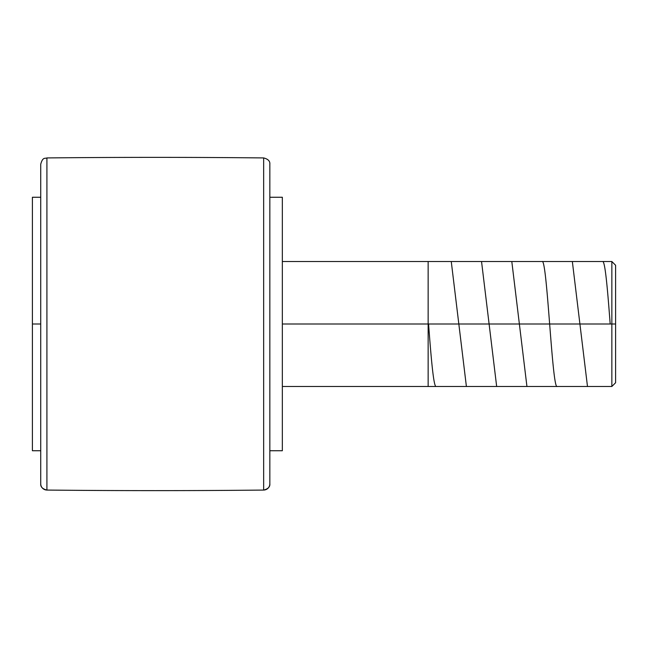 <?xml version="1.0" encoding="UTF-8"?>
<svg xmlns="http://www.w3.org/2000/svg" width="648" height="648" viewBox="0 0 648 648"><rect width="100%" height="100%" fill="white"/><g stroke="black" fill="none" stroke-linecap="round" stroke-linejoin="round"><path stroke-width="0.97" d="M46.915 157.934L46.915 490.058A6.245 6.245 180 0 1 40.735 483.813L40.735 164.187L40.735 483.813A6.245 6.245 0 0 0 46.915 490.058A10414.283 10414.283 0 0 0 263.663 490.066L263.663 157.934A10414.283 10414.283 0 0 0 46.915 157.934A10414.283 10414.283 0 0 1 263.663 157.934L263.663 490.058A6.245 6.245 0 0 0 269.843 483.805A6.245 6.245 180 0 1 263.663 490.058L263.663 490.066A10414.283 10414.283 0 0 1 46.915 490.066L46.915 157.934C44.995 158.825 42.809 156.654 40.735 164.187M269.843 164.195L269.843 483.805L269.843 164.195C270.135 161.141 268.078 159.06 263.663 157.934M32.4 324L32.4 450.741L32.4 324L40.735 324L32.4 324L32.4 197.259L32.4 324M282.342 324L611.85 324L282.342 324L282.342 197.259L282.342 450.741L282.342 324M282.342 386.483L611.85 386.483L611.85 324L611.85 386.483L615.6 382.733L615.6 324L611.85 324L615.6 324L615.6 265.267L615.6 382.733M282.342 261.517L611.85 261.517L611.85 324L611.85 261.517L615.6 265.267M269.843 483.805L269.843 483.813C270.135 486.859 268.078 488.94 263.663 490.066M46.915 490.058L46.915 490.066C42.501 488.94 40.435 486.859 40.735 483.813L40.735 483.813M428.563 324C431.074 357.348 433.601 387.326 436.128 386.483M451.259 261.517L466.398 386.483M481.537 261.517L496.668 386.483M511.807 261.517L526.937 386.483M542.076 261.517C547.123 257.677 552.177 390.461 557.207 386.483M572.346 261.517L587.485 386.483M602.616 261.517C605.127 260.569 607.662 290.636 610.181 324M428.142 261.517L428.142 386.483M32.4 450.741L40.735 450.741M269.843 450.741L282.342 450.741M269.843 197.259L282.342 197.259M32.4 197.259L40.735 197.259"/></g></svg>
